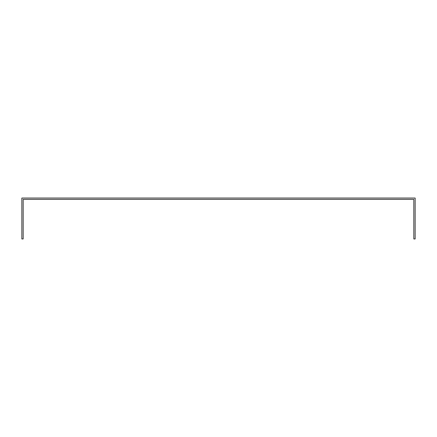 <?xml version="1.0" encoding="UTF-8"?>
<svg xmlns="http://www.w3.org/2000/svg" width="437" height="437" viewBox="0 0 437 437"><rect width="100%" height="100%" fill="white"/><g stroke="black" fill="none" stroke-linecap="round" stroke-linejoin="round"><path stroke-width="0.66" d="M413.823 200.692L413.823 238.957L415.15 238.957L415.15 198.043L21.85 198.043L21.85 238.957L23.177 238.957L23.177 199.37L413.823 199.37L413.823 200.692"/></g></svg>
